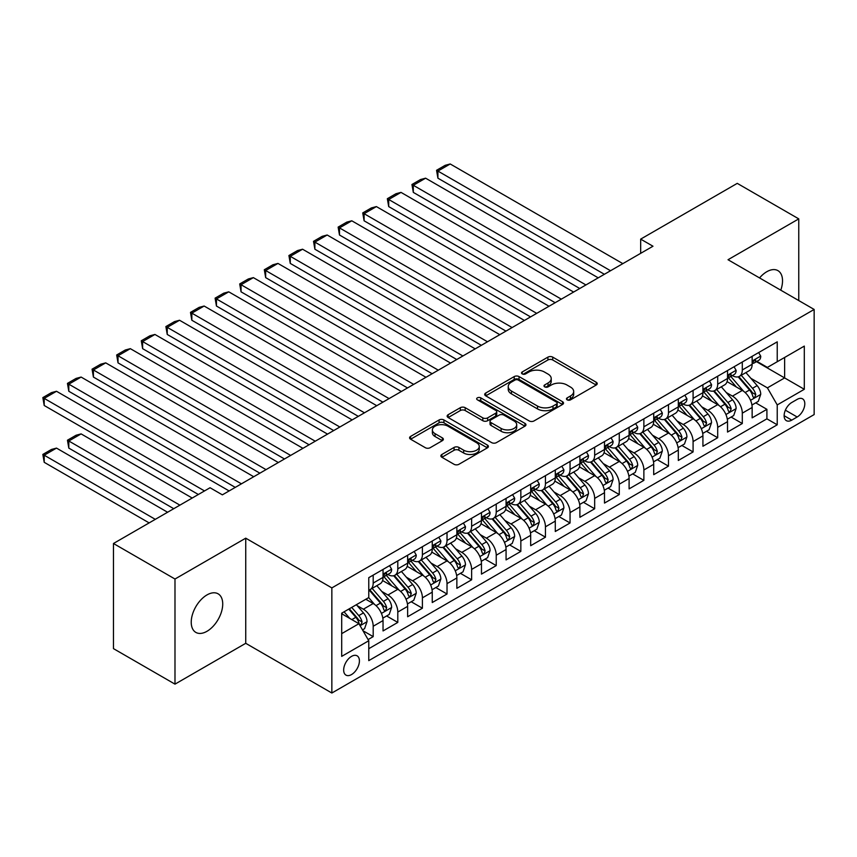 <?xml version="1.0" encoding="UTF-8"?>
<svg xmlns="http://www.w3.org/2000/svg" width="857" height="857" viewBox="0 0 857 857"><rect width="100%" height="100%" fill="white"/><g stroke="black" fill="none" stroke-linecap="round" stroke-linejoin="round"><path stroke-width="1.29" d="M567.163 399.844A2.389 1.382 0 0 0 570.548 399.844L596.215 385.029A3.417 1.971 0 0 0 597.211 383.636A3.417 1.971 0 0 0 596.215 382.233L552.733 357.133A3.417 1.971 0 0 0 547.902 357.133L522.245 371.949A2.389 1.382 0 0 0 521.538 372.934A2.389 1.382 0 0 0 522.245 373.909A2.389 1.382 0 0 0 525.62 373.909L528.94 371.992A10.927 6.31 0 0 1 544.399 371.992L548.03 374.08A10.927 6.31 0 0 1 551.222 378.548A10.927 6.31 0 0 1 548.03 383.004L544.709 384.922A2.389 1.382 0 0 0 544.002 385.896A2.389 1.382 0 0 0 544.709 386.871A2.389 1.382 0 0 0 548.084 386.871L551.405 384.954A10.927 6.31 0 0 1 566.863 384.954L570.483 387.053A10.927 6.31 0 0 1 573.687 391.51A10.927 6.31 0 0 1 570.483 395.977L567.163 397.894A2.389 1.382 0 0 0 566.466 398.869A2.389 1.382 0 0 0 567.163 399.844L567.163 397.894M206.976 631.298A22.271 12.855 120 0 0 221.524 611.673A22.271 12.855 120 0 0 218.117 593.826A22.271 12.855 120 0 0 206.976 594.929A22.271 12.855 120 0 0 192.429 614.555A22.271 12.855 120 0 0 195.846 632.402A22.271 12.855 120 0 0 206.976 631.298M780.77 290.18A22.271 12.855 120 0 0 777.92 270.63A22.271 12.855 120 0 0 766.779 271.733A22.271 12.855 120 0 0 759.559 277.925M351.541 674.555A11.141 6.428 120 0 0 358.815 664.743A11.141 6.428 120 0 0 357.112 655.819A11.141 6.428 120 0 0 351.541 656.376A11.141 6.428 120 0 0 344.268 666.189A11.141 6.428 120 0 0 345.971 675.112A11.141 6.428 120 0 0 351.541 674.555M441.869 454.467A3.417 1.971 0 0 0 440.873 455.87A3.417 1.971 0 0 0 441.869 457.263L454.071 464.301A3.417 1.971 0 0 0 458.902 464.301L487.397 447.847A3.417 1.971 0 0 0 488.404 446.454A3.417 1.971 0 0 0 487.397 445.062L443.926 419.962A3.417 1.971 0 0 0 439.095 419.962L410.589 436.417A3.417 1.971 0 0 0 409.592 437.809A3.417 1.971 0 0 0 410.589 439.202L425.329 447.708A3.417 1.971 0 0 0 430.16 447.708L442.351 440.669A3.417 1.971 0 0 0 443.358 439.277A3.417 1.971 0 0 0 442.351 437.873L435.045 433.663A9.138 5.271 0 0 1 432.378 429.925A9.138 5.271 0 0 1 438.013 425.051A9.138 5.271 0 0 1 447.975 426.197L476.588 442.726A9.138 5.271 0 0 1 479.267 446.454A9.138 5.271 0 0 1 473.632 451.328A9.138 5.271 0 0 1 463.669 450.182L458.902 447.429A3.417 1.971 0 0 0 454.071 447.429L441.869 454.467L441.869 457.263M245.734 538.175L174.989 579.021L113.467 543.499L113.467 648.631L174.989 684.143L245.734 643.307L331.852 693.024L331.852 587.902L245.734 538.175L245.734 643.307M798.767 300.571L798.767 218.878L728.022 259.725L814.15 309.452L331.852 587.902M798.767 218.878L737.256 183.366L640.672 239.124L640.672 253.329M113.467 543.499L210.051 487.74L222.359 494.843L652.98 246.227L640.672 239.124M529.187 420.937A3.417 1.971 0 0 0 534.018 420.937L562.513 404.483A3.417 1.971 0 0 0 563.52 403.09A3.417 1.971 0 0 0 562.513 401.687L519.042 376.587A3.417 1.971 0 0 0 514.211 376.587L485.715 393.042A3.417 1.971 0 0 0 484.708 394.434A3.417 1.971 0 0 0 485.715 395.838L529.187 420.937M478.335 400.358A2.389 1.382 0 0 1 480.756 400.701L480.756 397.852L524.955 423.379A3.417 1.971 0 0 1 525.962 424.772A3.417 1.971 0 0 1 524.955 426.165L496.46 442.619A3.417 1.971 0 0 1 491.629 442.619L448.147 417.52L448.147 414.724A3.417 1.971 0 0 0 447.15 416.127A3.417 1.971 0 0 0 448.147 417.52M448.147 414.724L460.348 407.686A3.417 1.971 0 0 1 465.18 407.686L482.812 417.862A3.417 1.971 0 0 0 487.644 417.862L495.732 413.192A3.417 1.971 0 0 0 496.739 411.799A3.417 1.971 0 0 0 495.732 410.407L477.381 399.812A2.389 1.382 0 0 1 476.674 398.837A2.389 1.382 0 0 1 478.152 397.552A2.389 1.382 0 0 1 480.756 397.852M368.092 639.579L373.191 636.622L362.982 630.731M357.176 605.642L363.357 609.209A13.916 8.034 60 0 1 373.191 626.253L383.036 620.575L383.036 630.945L397.798 622.418L386.603 615.958M381.783 591.437L387.964 595.004A13.916 8.034 60 0 1 397.798 612.048L407.643 606.37L407.643 616.74L422.405 608.213L411.21 601.753M406.389 577.232L412.571 580.8A13.916 8.034 60 0 1 422.405 597.843L432.249 592.166L432.249 602.535L447.022 594.008L435.817 587.548M430.996 563.017L437.177 566.584A13.916 8.034 60 0 1 447.022 583.638L456.856 577.95L456.856 588.32L471.629 579.803L460.423 573.333M455.603 548.812L461.784 552.379A13.916 8.034 60 0 1 471.629 569.434L481.463 563.745L481.463 574.115L496.235 565.599L485.03 559.128M480.209 534.607L486.39 538.175A13.916 8.034 60 0 1 496.235 555.218L506.069 549.541L506.069 559.91L520.842 551.383L509.636 544.923M504.816 520.403L510.997 523.97A13.916 8.034 60 0 1 520.842 541.013L530.676 535.336L530.676 545.705L545.448 537.178L534.243 530.719M529.422 506.198L535.604 509.765A13.916 8.034 60 0 1 545.448 526.809L555.282 521.131L555.282 531.501L570.055 522.974L558.85 516.514M554.029 491.993L560.21 495.56A13.916 8.034 60 0 1 570.055 512.604L579.889 506.916L579.889 517.296L594.662 508.769L583.456 502.298M578.636 477.778L584.817 481.345A13.916 8.034 60 0 1 594.662 498.399L604.496 492.711L604.496 503.08L619.268 494.564L608.063 488.094M603.242 463.573L609.423 467.14A13.916 8.034 60 0 1 619.268 484.194L629.102 478.506L629.102 488.876L643.875 480.359L632.67 473.889M627.849 449.368L634.03 452.935A13.916 8.034 60 0 1 643.875 469.979L653.709 464.301L653.709 474.671L668.481 466.144L657.287 459.684M652.456 435.163L658.637 438.73A13.916 8.034 60 0 1 668.481 455.774L678.316 450.096L678.316 460.466L693.088 451.939L681.893 445.479M677.062 420.958L683.243 424.526A13.916 8.034 60 0 1 693.088 441.569L702.922 435.892L702.922 446.261L717.695 437.734L706.5 431.275M701.669 406.754L707.85 410.321A13.916 8.034 60 0 1 717.695 427.364L727.529 421.676L727.529 432.057L742.301 423.529L742.301 413.16A13.916 8.034 -120 0 0 732.456 396.105L726.275 392.538M731.107 417.059L742.301 423.529M383.036 620.575A13.916 8.034 -120 0 0 373.191 603.521L365.81 599.268M407.643 606.37A13.916 8.034 -120 0 0 397.798 589.316L382.586 580.532M432.249 592.166A13.916 8.034 -120 0 0 422.405 575.111L407.193 566.327M456.856 577.95A13.916 8.034 -120 0 0 447.022 560.907L431.799 552.122M481.463 563.745A13.916 8.034 -120 0 0 471.629 546.702L456.406 537.917M506.069 549.541A13.916 8.034 -120 0 0 496.235 532.497L481.013 523.702M530.676 535.336A13.916 8.034 -120 0 0 520.842 518.281L505.619 509.497M555.282 521.131A13.916 8.034 -120 0 0 545.448 504.077L530.226 495.292M579.889 506.916A13.916 8.034 -120 0 0 570.055 489.872L554.833 481.088M604.496 492.711A13.916 8.034 -120 0 0 594.662 475.667L579.439 466.883M629.102 478.506A13.916 8.034 -120 0 0 619.268 461.462L604.046 452.678M653.709 464.301A13.916 8.034 -120 0 0 643.875 447.258L628.652 438.463M678.316 450.096A13.916 8.034 -120 0 0 668.481 433.042L653.259 424.258M702.922 435.892A13.916 8.034 -120 0 0 693.088 418.837L677.866 410.053M727.529 421.676A13.916 8.034 -120 0 0 717.695 404.633L702.472 395.848M797.171 399.373L791.761 402.501A10.787 6.224 120 0 0 784.712 412.013A10.787 6.224 120 0 0 786.362 420.648A10.787 6.224 120 0 0 791.761 420.123L797.171 416.995A10.787 6.224 120 0 0 804.22 407.482A10.787 6.224 120 0 0 802.57 398.837A10.787 6.224 120 0 0 797.171 399.373M331.852 693.024L814.15 414.574L814.15 309.452M341.697 633.644L358.922 623.703L368.767 640.747L368.767 660.64L777.235 424.804L777.235 404.922L767.401 387.867L750.882 378.333M368.767 640.747L341.697 656.376L341.697 613.183L368.767 597.554L368.767 577.672L777.235 341.836L777.235 361.729L804.305 346.099L804.305 389.292L777.235 404.922M387.835 574.469L387.964 574.544A13.916 8.034 60 0 0 394.916 575.229L404.761 569.551A13.916 8.034 -120 0 0 407.643 563.178L407.643 555.218M412.442 560.264L412.571 560.339A13.916 8.034 60 0 0 419.523 561.024L429.368 555.347A13.916 8.034 -120 0 0 432.249 548.973L432.249 541.013M437.049 546.059L437.177 546.134A13.916 8.034 60 0 0 444.13 546.82L453.974 541.142A13.916 8.034 -120 0 0 456.856 534.768L456.856 526.809M461.655 531.854L461.784 531.918A13.916 8.034 60 0 0 468.736 532.615L478.581 526.926A13.916 8.034 -120 0 0 481.463 520.563L481.463 512.604M486.262 517.639L486.39 517.714A13.916 8.034 60 0 0 493.343 518.41L503.188 512.722A13.916 8.034 -120 0 0 506.069 506.348L506.069 498.399M510.868 503.434L510.997 503.509A13.916 8.034 60 0 0 517.949 504.205L527.794 498.517A13.916 8.034 -120 0 0 530.676 492.143L530.676 484.194M535.475 489.229L535.604 489.304A13.916 8.034 60 0 0 542.556 489.99L552.401 484.312A13.916 8.034 -120 0 0 555.282 477.938L555.282 469.979M560.082 475.024L560.21 475.099A13.916 8.034 60 0 0 567.163 475.785L577.007 470.107A13.916 8.034 -120 0 0 579.889 463.733L579.889 455.774M584.688 460.82L584.817 460.895A13.916 8.034 60 0 0 591.769 461.58L601.614 455.903A13.916 8.034 -120 0 0 604.496 449.529L604.496 441.569M609.295 446.615L609.423 446.679A13.916 8.034 60 0 0 616.387 447.375L626.221 441.687A13.916 8.034 -120 0 0 629.102 435.324L629.102 427.364M633.901 432.399L634.03 432.474A13.916 8.034 60 0 0 640.993 433.171L650.827 427.482A13.916 8.034 -120 0 0 653.709 421.108L653.709 413.16M658.508 418.195L658.637 418.27A13.916 8.034 60 0 0 665.6 418.955L675.434 413.278A13.916 8.034 -120 0 0 678.316 406.904L678.316 398.944M683.115 403.99L683.243 404.065A13.916 8.034 60 0 0 690.206 404.75L700.04 399.073A13.916 8.034 -120 0 0 702.922 392.699L702.922 384.739M707.721 389.785L707.85 389.86A13.916 8.034 60 0 0 714.813 390.546L724.647 384.868A13.916 8.034 -120 0 0 727.529 378.494L727.529 370.535M368.767 648.706L766.908 418.837L766.908 409.325L752.146 417.841L752.146 407.471A13.916 8.034 -120 0 0 742.301 390.428L727.079 381.644M732.328 375.58L732.456 375.655A13.916 8.034 -120 0 0 739.42 376.341A13.916 8.034 -120 0 0 742.301 369.967L742.301 362.008M739.42 376.341L749.254 370.663A13.916 8.034 -120 0 0 752.146 364.289L752.146 356.33M373.191 575.111L373.191 583.071A13.916 8.034 60 0 1 370.31 589.445A13.916 8.034 60 0 1 368.767 590.002M370.31 589.445L380.154 583.756A13.916 8.034 -120 0 0 383.036 577.382L383.036 569.434M397.798 560.907L397.798 568.866A13.916 8.034 60 0 1 394.916 575.229M422.405 546.702L422.405 554.65A13.916 8.034 60 0 1 419.523 561.024M447.022 532.486L447.022 540.446A13.916 8.034 60 0 1 444.13 546.82M471.629 518.281L471.629 526.241A13.916 8.034 60 0 1 468.736 532.615M496.235 504.077L496.235 512.036A13.916 8.034 60 0 1 493.343 518.41M520.842 489.872L520.842 497.831A13.916 8.034 60 0 1 517.949 504.205M545.448 475.667L545.448 483.616A13.916 8.034 60 0 1 542.556 489.99M570.055 461.462L570.055 469.411A13.916 8.034 60 0 1 567.163 475.785M594.662 447.247L594.662 455.206A13.916 8.034 60 0 1 591.769 461.58M619.268 433.042L619.268 441.001A13.916 8.034 60 0 1 616.387 447.375M643.875 418.837L643.875 426.797A13.916 8.034 60 0 1 640.993 433.171M668.481 404.633L668.481 412.592A13.916 8.034 60 0 1 665.6 418.955M693.088 390.428L693.088 398.376A13.916 8.034 60 0 1 690.206 404.75M717.695 376.223L717.695 384.172A13.916 8.034 60 0 1 714.813 390.546M717.695 427.364L717.695 437.734M693.088 441.569L693.088 451.939M668.481 455.774L668.481 466.144M643.875 469.979L643.875 480.359M619.268 484.194L619.268 494.564M594.662 498.399L594.662 508.769M570.055 512.604L570.055 522.974M545.448 526.809L545.448 537.178M520.842 541.013L520.842 551.383M496.235 555.218L496.235 565.599M471.629 569.434L471.629 579.803M447.022 583.638L447.022 594.008M422.405 597.843L422.405 608.213M397.798 612.048L397.798 622.418M373.191 626.253L373.191 636.622M358.922 623.703L341.697 613.751M767.401 387.867L784.626 377.926L784.626 357.465L804.305 346.099M756.442 361.654L804.305 389.292M756.935 361.375L767.401 367.407L777.235 361.729M174.989 579.021L174.989 684.143M755.713 402.854L766.908 409.325M766.908 418.837L777.235 424.804M568.127 400.176L570.483 398.816A10.927 6.31 0 0 0 573.687 394.349L573.687 391.51M551.222 378.548L551.222 381.386A10.927 6.31 0 0 1 548.03 385.843L545.663 387.214M596.161 385.05L552.733 359.983A3.417 1.971 0 0 0 547.902 359.983L523.198 374.241M562.471 404.504L519.042 379.437A3.417 1.971 0 0 0 514.211 379.437L485.758 395.859M556.482 404.065A2.389 1.382 0 0 0 557.179 403.09A2.389 1.382 0 0 0 556.482 402.104L518.314 380.08A2.389 1.382 0 0 0 514.939 380.08L511.436 382.093A10.927 6.31 0 0 0 508.233 386.561A10.927 6.31 0 0 0 511.436 391.028L537.521 406.079A10.927 6.31 0 0 0 552.979 406.079L556.482 404.065L556.482 406.904A2.389 1.382 0 0 0 557.179 405.929L557.179 403.09M508.233 386.561L508.233 389.399A10.927 6.31 0 0 0 511.436 393.866L511.436 391.028M556.482 406.904L552.979 408.928A10.927 6.31 0 0 1 537.521 408.928L511.436 393.866M448.2 417.541L460.348 410.524L460.348 407.686M496.739 411.799L496.739 414.638A3.417 1.971 0 0 1 495.732 416.041L487.644 420.712A3.417 1.971 0 0 1 482.812 420.712L465.18 410.524A3.417 1.971 0 0 0 460.348 410.524M480.756 400.701L524.913 426.186M501.109 428.425A9.138 5.271 0 0 0 511.061 429.571A9.138 5.271 0 0 0 516.707 424.697A9.138 5.271 0 0 0 514.029 420.969L503.948 415.152A3.417 1.971 0 0 0 499.117 415.152L491.029 419.823A3.417 1.971 0 0 0 490.022 421.216A3.417 1.971 0 0 0 491.029 422.608L501.109 428.425L501.109 431.275A9.138 5.271 0 0 0 511.061 432.41A9.138 5.271 0 0 0 516.707 427.536L516.707 424.697M490.022 421.216L490.022 424.054A3.417 1.971 0 0 0 491.029 425.447L491.029 422.608M501.109 431.275L491.029 425.447M479.267 446.454L479.267 449.293A9.138 5.271 0 0 1 473.632 454.167A9.138 5.271 0 0 1 463.669 453.021L458.902 450.268A3.417 1.971 0 0 0 454.071 450.268L441.923 457.284M432.378 429.925L432.378 432.774A9.138 5.271 0 0 0 435.045 436.502L435.045 433.663M442.308 440.691L435.045 436.502M487.354 447.879L443.926 422.801A3.417 1.971 0 0 0 439.095 422.801L410.642 439.223M751.932 405.04L758.295 401.365L760.748 394.263A9.223 5.324 -120 0 0 757.159 385.607L745.922 372.581M743.662 391.328L730.817 376.448M437.916 235L555.165 302.703L388.703 206.591L387.343 198.706L395.955 193.736L401.001 192.386L388.703 199.488L388.703 206.591M736.356 386.989L728.9 378.355A22.1 12.759 -120 0 0 728.214 377.594M738.166 376.844L749.532 390.01A9.223 5.324 60 0 1 752.821 396.363L753.496 397.455L754.738 397.273L755.778 394.659A9.223 5.324 -120 0 0 752.489 388.307L741.241 375.28M738.83 376.63L751.053 390.771A4.703 2.71 60 0 1 752.232 392.613L755.778 394.659M610.527 270.737L437.916 171.079L437.916 178.181L604.378 274.283M758.659 352.57L760.748 356.191A9.223 5.324 60 0 1 758.841 360.272L754.171 362.972A9.223 5.324 -120 0 0 755.778 360.84L755.585 360.026M622.835 263.635L450.214 163.976L437.916 171.079L436.556 170.297L445.169 165.326L450.214 163.976M752.446 363.4L752.489 363.4A9.223 5.324 -120 0 0 754.171 362.972M754.578 360.154L755.778 360.84C755.188 359.458 754.214 360.026 752.821 362.543A9.223 5.324 60 0 1 752.146 363.861M437.916 178.181L436.556 170.297M727.325 419.244L733.688 415.57L736.142 408.468A9.223 5.324 -120 0 0 732.553 399.812L721.315 386.796M719.055 405.532L706.211 390.653M413.31 249.216L530.558 316.908L364.096 220.795L362.736 212.911L371.349 207.94L376.394 206.591L364.096 213.693L364.096 220.795M711.749 401.205L704.293 392.57A22.1 12.759 -120 0 0 703.608 391.799M713.56 391.049L724.926 404.215A9.223 5.324 60 0 1 728.214 410.567L728.889 411.66L730.132 411.489L731.171 408.864A9.223 5.324 -120 0 0 727.882 402.511L716.634 389.496M714.224 390.835L726.447 404.975A4.703 2.71 60 0 1 727.625 406.818L731.171 408.864M702.719 433.449L709.082 429.775L711.535 422.672A9.223 5.324 -120 0 0 707.946 414.017L696.709 401.001M694.449 419.737L681.604 404.858M388.703 263.42L505.951 331.113L339.49 235.011L338.129 227.116L346.742 222.145L351.788 220.795L339.49 227.898L339.49 235.011M687.143 415.409L679.687 406.775A22.1 12.759 -120 0 0 679.001 406.004M688.953 405.254L700.319 418.42A9.223 5.324 60 0 1 703.608 424.772L704.283 425.865L705.525 425.693L706.564 423.069A9.223 5.324 -120 0 0 703.276 416.716L692.028 403.701M689.617 405.04L701.84 419.191A4.703 2.71 60 0 1 703.019 421.023L706.564 423.069M678.112 447.654L684.475 443.99L686.928 436.877A9.223 5.324 -120 0 0 683.34 428.221L672.102 415.206M669.842 433.942L656.998 419.073M364.096 277.625L481.345 345.317L314.883 249.216L313.523 241.331L322.136 236.35L327.181 235L314.883 242.113L314.883 249.216M662.536 429.614L655.08 420.98A22.1 12.759 -120 0 0 654.394 420.209M664.336 419.459L675.712 432.624A9.223 5.324 60 0 1 679.001 438.977L679.676 440.07L680.919 439.898L681.958 437.274A9.223 5.324 -120 0 0 678.669 430.921L667.421 417.905M665.011 419.244L677.234 433.396A4.703 2.71 60 0 1 678.412 435.227L681.958 437.274M653.505 461.859L659.869 458.195L662.322 451.093A9.223 5.324 -120 0 0 658.733 442.426L647.496 429.411M645.235 448.157L632.391 433.278M339.49 291.83L456.738 359.522L290.277 263.42L288.916 255.536L297.529 250.565L302.575 249.216L290.277 256.318L290.277 263.42M637.929 443.819L630.473 435.185A22.1 12.759 -120 0 0 629.788 434.413M639.729 433.663L651.106 446.829A9.223 5.324 60 0 1 654.394 453.182L655.069 454.274L656.312 454.103L657.351 451.478A9.223 5.324 -120 0 0 654.062 445.126L642.814 432.11M640.404 433.449L652.627 447.6A4.703 2.71 60 0 1 653.805 449.432L657.351 451.478M585.92 284.942L413.31 185.283L413.31 192.386L579.771 288.498M734.053 366.775L736.142 370.395A9.223 5.324 60 0 1 734.235 374.477L729.564 377.176A9.223 5.324 -120 0 0 731.171 375.045L730.967 374.23M598.229 277.839L425.608 178.181L413.31 185.283L411.949 184.501L420.562 179.531L425.608 178.181M727.839 377.605L727.882 377.605A9.223 5.324 -120 0 0 729.564 377.176M729.971 374.359L731.171 375.045C730.582 373.663 729.607 374.23 728.214 376.759A9.223 5.324 60 0 1 727.529 378.066M413.31 192.386L411.949 184.501M561.314 299.147L387.343 198.706M709.446 380.979L711.535 384.6A9.223 5.324 60 0 1 709.628 388.682L704.957 391.381A9.223 5.324 -120 0 0 706.564 389.26L706.361 388.435M573.622 292.044L401.001 192.386M703.233 391.81L703.276 391.81A9.223 5.324 -120 0 0 704.957 391.381M705.365 388.564L706.564 389.26C705.975 387.867 705 388.435 703.608 390.963A9.223 5.324 60 0 1 702.922 392.27M536.707 313.351L362.736 212.911M684.839 395.184L686.928 398.805A9.223 5.324 60 0 1 685.022 402.886L680.351 405.586A9.223 5.324 -120 0 0 681.958 403.465L681.754 402.64M549.016 306.249L376.394 206.591M678.626 406.014L678.669 406.014A9.223 5.324 -120 0 0 680.351 405.586M680.758 402.779L681.958 403.465C681.369 402.072 680.394 402.64 679.001 405.168A9.223 5.324 60 0 1 678.316 406.475M512.1 327.556L338.129 227.116M660.233 409.389L662.322 413.01A9.223 5.324 60 0 1 660.415 417.091L655.744 419.791A9.223 5.324 -120 0 0 657.351 417.67L657.148 416.856M524.409 320.454L351.788 220.795M654.02 420.23L654.062 420.23A9.223 5.324 -120 0 0 655.744 419.791M656.151 416.984L657.351 417.67C656.762 416.277 655.787 416.845 654.394 419.373A9.223 5.324 60 0 1 653.709 420.691M628.899 476.074L635.262 472.4L637.715 465.297A9.223 5.324 -120 0 0 634.126 456.631L622.889 443.615M620.629 462.362L607.784 447.483M314.883 306.035L432.132 373.738L265.659 277.625L264.31 269.741L272.922 264.77L277.968 263.42L265.659 270.523L265.659 277.625M613.323 458.024L605.867 449.389A22.1 12.759 -120 0 0 605.181 448.618M615.122 447.879L626.499 461.045A9.223 5.324 60 0 1 629.788 467.397L630.463 468.49L631.705 468.308L632.745 465.683A9.223 5.324 -120 0 0 629.456 459.331L618.208 446.315M615.797 447.654L628.02 461.805A4.703 2.71 60 0 1 629.199 463.648L632.745 465.683M487.494 341.772L313.523 241.331M635.626 423.594L637.715 427.225A9.223 5.324 60 0 1 635.808 431.296L631.138 433.996A9.223 5.324 -120 0 0 632.745 431.874L632.541 431.06M499.802 334.669L327.181 235M629.413 434.435L629.456 434.435A9.223 5.324 -120 0 0 631.138 433.996M631.545 431.189L632.745 431.874C632.155 430.482 631.181 431.05 629.788 433.578A9.223 5.324 60 0 1 629.102 434.895M604.292 490.279L610.655 486.605L613.109 479.502A9.223 5.324 -120 0 0 609.52 470.847L598.282 457.831M596.022 476.567L583.178 461.687M290.277 320.25L407.525 387.942L241.053 291.83L239.703 283.946L248.316 278.975L253.361 277.625L241.053 284.728L241.053 291.83M588.716 472.228L581.25 463.594A22.1 12.759 -120 0 0 580.575 462.834M590.516 462.084L601.893 475.249A9.223 5.324 60 0 1 605.181 481.602L605.856 482.695L607.099 482.512L608.138 479.899A9.223 5.324 -120 0 0 604.849 473.546L593.601 460.52M591.191 461.869L603.414 476.01A4.703 2.71 60 0 1 604.592 477.852L608.138 479.899M462.887 355.976L288.916 255.536M611.02 437.809L613.109 441.43A9.223 5.324 60 0 1 611.202 445.511L606.531 448.211A9.223 5.324 -120 0 0 608.138 446.079L607.934 445.265M475.196 348.874L302.575 249.216M604.806 448.64L604.849 448.64A9.223 5.324 -120 0 0 606.531 448.211M606.938 445.394L608.138 446.079C607.549 444.697 606.574 445.265 605.181 447.783A9.223 5.324 60 0 1 604.496 449.1M579.686 504.484L586.049 500.809L588.502 493.707A9.223 5.324 -120 0 0 584.913 485.051L573.676 472.036M571.415 490.772L558.571 475.892M265.659 334.455L382.918 402.147L216.446 306.035L215.096 298.15L223.709 293.18L228.755 291.83L216.446 298.932L216.446 306.035M564.11 486.444L556.643 477.81A22.1 12.759 -120 0 0 555.968 477.038M565.909 476.288L577.286 489.454A9.223 5.324 60 0 1 580.575 495.807L581.25 496.899L582.492 496.728L583.531 494.103A9.223 5.324 -120 0 0 580.243 487.751L568.994 474.735M566.584 476.074L578.796 490.215A4.703 2.71 60 0 1 579.985 492.057L583.531 494.103M438.281 370.181L264.31 269.741M586.413 452.014L588.502 455.635A9.223 5.324 60 0 1 586.595 459.716L581.924 462.416A9.223 5.324 -120 0 0 583.531 460.284L583.328 459.47M450.589 363.079L277.968 263.42M580.2 462.844L580.243 462.844A9.223 5.324 -120 0 0 581.924 462.416M582.332 459.598L583.531 460.284C582.942 458.902 581.957 459.47 580.575 461.998A9.223 5.324 60 0 1 579.889 463.305M555.079 518.689L561.442 515.014L563.895 507.912A9.223 5.324 -120 0 0 560.307 499.256L549.069 486.24M546.809 504.977L533.965 490.097M241.053 348.66L358.312 416.352L191.839 320.25L190.49 312.366L199.103 307.384L204.148 306.035L191.839 313.137L191.839 320.25M539.503 500.649L532.036 492.014A22.1 12.759 -120 0 0 531.361 491.243M541.303 490.493L552.679 503.659A9.223 5.324 60 0 1 555.968 510.011L556.632 511.104L557.886 510.933L558.925 508.308A9.223 5.324 -120 0 0 555.636 501.956L544.388 488.94M541.978 490.279L554.19 504.43A4.703 2.71 60 0 1 555.379 506.262L558.925 508.308M413.674 384.386L239.703 283.946M561.806 466.219L563.895 469.84A9.223 5.324 60 0 1 561.988 473.921L557.318 476.621A9.223 5.324 -120 0 0 558.925 474.499L558.721 473.675M425.983 377.284L253.361 277.625M555.593 477.049L555.636 477.049A9.223 5.324 -120 0 0 557.318 476.621M557.725 473.803L558.925 474.499C558.336 473.107 557.35 473.675 555.968 476.203A9.223 5.324 60 0 1 555.282 477.51M530.472 532.893L536.836 529.23L539.289 522.117A9.223 5.324 -120 0 0 535.7 513.461L524.452 500.445M522.202 519.181L509.358 504.312M216.446 362.865L333.705 430.557L167.233 334.455L165.883 326.571L174.496 321.6L179.542 320.25L167.233 327.353L167.233 334.455M514.896 514.853L507.43 506.219A22.1 12.759 -120 0 0 506.744 505.448M516.696 504.698L528.073 517.864A9.223 5.324 60 0 1 531.361 524.216L532.026 525.309L533.279 525.137L534.307 522.513A9.223 5.324 -120 0 0 531.029 516.16L519.781 503.145M517.371 504.484L529.583 518.635A4.703 2.71 60 0 1 530.772 520.467L534.307 522.513M389.067 398.591L215.096 298.15M537.2 480.423L539.289 484.044A9.223 5.324 60 0 1 537.382 488.126L532.711 490.825A9.223 5.324 -120 0 0 534.307 488.704L534.115 487.879M401.376 391.488L228.755 291.83M530.986 491.254L531.029 491.254A9.223 5.324 -120 0 0 532.711 490.825M533.118 488.019L534.307 488.704C533.729 487.312 532.743 487.879 531.361 490.408A9.223 5.324 60 0 1 530.676 491.714M505.866 547.098L512.229 543.434L514.682 536.332A9.223 5.324 -120 0 0 511.093 527.666L499.845 514.65M497.596 533.397L484.751 518.517M191.839 377.069L309.098 444.762L142.626 348.66L141.276 340.775L149.889 335.805L154.935 334.455L142.626 341.557L142.626 348.66M490.29 529.058L482.823 520.424A22.1 12.759 -120 0 0 482.137 519.653M492.089 518.903L503.466 532.068A9.223 5.324 60 0 1 506.755 538.421L507.419 539.514L508.672 539.342L509.701 536.718A9.223 5.324 -120 0 0 506.423 530.365L495.175 517.349M492.764 518.689L504.977 532.84A4.703 2.71 60 0 1 506.166 534.672L509.701 536.718M364.461 412.806L190.49 312.366M512.593 494.628L514.682 498.249A9.223 5.324 60 0 1 512.775 502.331L508.105 505.03A9.223 5.324 -120 0 0 509.701 502.909L509.508 502.095M376.759 405.693L204.148 306.035M506.38 505.469L506.423 505.469A9.223 5.324 -120 0 0 508.105 505.03M508.512 502.223L509.701 502.909C509.122 501.516 508.137 502.084 506.755 504.612A9.223 5.324 60 0 1 506.069 505.93M481.259 561.314L487.622 557.639L490.075 550.537A9.223 5.324 -120 0 0 486.487 541.87L475.239 528.855M472.989 547.602L460.145 532.722M167.233 391.274L284.492 458.977L118.02 362.865L116.67 354.98L125.283 350.01L130.328 348.66L118.02 355.762L118.02 362.865M465.683 543.263L458.216 534.629A22.1 12.759 -120 0 0 457.531 533.868M467.483 533.118L478.859 546.284A9.223 5.324 60 0 1 482.148 552.636L482.812 553.729L484.066 553.547L485.094 550.922A9.223 5.324 -120 0 0 481.816 544.57L470.568 531.554M468.158 532.893L480.37 547.045A4.703 2.71 60 0 1 481.559 548.887L485.094 550.922M339.854 427.011L165.883 326.571M487.987 508.833L490.075 512.465A9.223 5.324 60 0 1 488.169 516.535L483.498 519.235A9.223 5.324 -120 0 0 485.094 517.114L484.901 516.3M352.152 419.909L179.542 320.25M481.773 519.674L481.816 519.674A9.223 5.324 -120 0 0 483.498 519.235M483.905 516.428L485.094 517.114C484.516 515.721 483.53 516.3 482.148 518.817A9.223 5.324 60 0 1 481.463 520.135M456.652 575.518L463.016 571.844L465.469 564.742A9.223 5.324 -120 0 0 461.88 556.086L450.632 543.07M448.382 561.806L435.538 546.927M142.626 405.49L259.885 473.182L93.413 377.069L92.063 369.185L100.676 364.214L105.722 362.865L93.413 369.967L93.413 377.069M441.076 557.478L433.61 548.834A22.1 12.759 -120 0 0 432.924 548.073M442.876 547.323L454.253 560.489A9.223 5.324 60 0 1 457.542 566.841L458.206 567.934L459.459 567.752L460.488 565.138A9.223 5.324 -120 0 0 457.21 558.785L445.961 545.77M443.551 547.109L455.763 561.249A4.703 2.71 60 0 1 456.952 563.092L460.488 565.138M315.247 441.216L141.276 340.775M463.38 523.049L465.469 526.669A9.223 5.324 60 0 1 463.562 530.751L458.891 533.45A9.223 5.324 -120 0 0 460.488 531.319L460.295 530.504M327.545 434.113L154.935 334.455M457.167 533.879L457.21 533.879A9.223 5.324 -120 0 0 458.891 533.45M459.298 530.633L460.488 531.319C459.909 529.937 458.923 530.504 457.542 533.022A9.223 5.324 60 0 1 456.856 534.34M432.046 589.723L438.409 586.049L440.862 578.946A9.223 5.324 -120 0 0 437.274 570.291L426.025 557.275M423.776 576.011L410.932 561.131M118.02 419.694L235.279 487.387L68.806 391.274L67.457 383.39L76.069 378.419L81.115 377.069L68.806 384.172L68.806 391.274M416.47 571.683L409.003 563.049A22.1 12.759 -120 0 0 408.318 562.278M418.27 561.528L429.646 574.693A9.223 5.324 60 0 1 432.935 581.046L433.599 582.139L434.853 581.967L435.881 579.343A9.223 5.324 -120 0 0 432.592 572.99L421.355 559.975M418.944 561.314L431.157 575.454A4.703 2.71 60 0 1 432.346 577.297L435.881 579.343M290.641 455.421L116.67 354.98M438.773 537.253L440.862 540.874A9.223 5.324 60 0 1 438.955 544.956L434.285 547.655A9.223 5.324 -120 0 0 435.881 545.523L435.688 544.709M302.939 448.318L130.328 348.66M432.56 548.084L432.592 548.084A9.223 5.324 -120 0 0 434.285 547.655M434.692 544.838L435.881 545.523C435.302 544.141 434.317 544.709 432.935 547.237A9.223 5.324 60 0 1 432.249 548.544M407.439 603.928L413.802 600.254L416.256 593.151A9.223 5.324 -120 0 0 412.667 584.495L401.419 571.48M399.169 590.216L386.325 575.336M93.413 433.899L198.363 494.489L44.2 405.49L42.85 397.605L51.463 392.624L56.508 391.274L44.2 398.376L44.2 405.49M391.863 585.888L384.397 577.254A22.1 12.759 -120 0 0 383.711 576.482M393.663 575.733L405.04 588.898A9.223 5.324 60 0 1 408.328 595.251L408.993 596.343L410.246 596.172L411.274 593.547A9.223 5.324 -120 0 0 407.986 587.195L396.748 574.179M394.338 575.518L406.55 589.67A4.703 2.71 60 0 1 407.739 591.501L411.274 593.547M266.034 469.625L92.063 369.185M414.167 551.458L416.256 555.079A9.223 5.324 60 0 1 414.349 559.16L409.678 561.86A9.223 5.324 -120 0 0 411.274 559.739L411.081 558.914M278.332 462.523L105.722 362.865M407.953 562.288L407.986 562.288A9.223 5.324 -120 0 0 409.678 561.86M410.085 559.043L411.274 559.739C410.696 558.346 409.71 558.914 408.328 561.442A9.223 5.324 60 0 1 407.643 562.749M382.833 618.133L389.196 614.469L391.649 607.356A9.223 5.324 -120 0 0 388.06 598.7L376.812 585.685M179.906 505.148L68.806 441.001L81.115 433.899L192.214 498.046M374.563 604.421L368.681 597.608M68.806 448.104L67.457 440.219L68.806 441.001L68.806 448.104L173.757 508.694M367.257 600.093L366.293 598.989M369.056 589.937L380.433 603.103A9.223 5.324 60 0 1 383.722 609.456L384.386 610.548L385.639 610.377L386.668 607.752A9.223 5.324 -120 0 0 383.379 601.4L372.142 588.384M369.731 589.723L381.943 603.874A4.703 2.71 60 0 1 383.133 605.706L386.668 607.752M67.457 440.219L76.069 435.249L81.115 433.899M241.428 483.83L67.457 383.39M389.56 565.663L391.649 569.284A9.223 5.324 60 0 1 389.742 573.365L385.061 576.065A9.223 5.324 -120 0 0 386.668 573.944L386.475 573.119M253.726 476.728L81.115 377.069M383.347 576.493L383.379 576.493A9.223 5.324 -120 0 0 385.061 576.065M385.479 573.258L386.668 573.944C386.089 572.551 385.104 573.119 383.722 575.647A9.223 5.324 60 0 1 383.036 576.954M362.49 629.874L364.579 628.674L367.042 621.571A9.223 5.324 -120 0 0 363.454 612.905L356.373 604.71M155.299 519.353L44.2 455.206L56.508 448.104L167.608 512.25M349.763 618.411L344.075 611.812M44.2 462.309L42.85 454.424L44.2 455.206L44.2 462.309L149.15 522.899M342.639 614.298L341.697 613.205M348.745 609.113L355.826 617.308A9.223 5.324 60 0 1 359.115 623.66L359.779 624.764L361.033 624.582L362.061 621.957A9.223 5.324 -120 0 0 358.772 615.605L351.702 607.409M349.313 608.791L357.337 618.079A4.703 2.71 60 0 1 358.526 619.911L362.061 621.957M42.85 454.424L51.463 449.454L56.508 448.104M204.512 490.932L42.85 397.605M229.119 490.932L56.508 391.274M363.357 609.209L373.191 603.521M387.964 595.004L397.798 589.316M412.571 580.8L422.405 575.111M437.177 566.584L447.022 560.907M461.784 552.379L471.629 546.702M486.39 538.175L496.235 532.497M510.997 523.97L520.842 518.281M535.604 509.765L545.448 504.077M560.21 495.56L570.055 489.872M584.817 481.345L594.662 475.667M609.423 467.14L619.268 461.462M634.03 452.935L643.875 447.258M658.637 438.73L668.481 433.042M683.243 424.526L693.088 418.837M707.85 410.321L717.695 404.633M732.456 396.105L742.301 390.428M742.301 369.967L752.146 364.289M373.191 583.071L383.036 577.382M397.798 568.866L407.643 563.178M422.405 554.65L432.249 548.973M447.022 540.446L456.856 534.768M471.629 526.241L481.463 520.563M496.235 512.036L506.069 506.348M520.842 497.831L530.676 492.143M545.448 483.616L555.282 477.938M570.055 469.411L579.889 463.733M594.662 455.206L604.496 449.529M619.268 441.001L629.102 435.324M643.875 426.797L653.709 421.108M668.481 412.592L678.316 406.904M693.088 398.376L702.922 392.699M717.695 384.172L727.529 378.494M742.301 413.16L752.146 407.471M785.376 410.182L797.171 416.995M784.134 415.709L791.761 420.123M570.483 398.816L570.483 395.977M544.709 386.871L544.709 384.922M548.03 385.843L548.03 383.004M522.245 373.909L522.245 371.949M547.902 359.983L547.902 357.133M552.733 359.983L552.733 357.133M596.215 385.029L596.215 382.233M485.715 395.838L485.715 393.042M514.211 379.437L514.211 376.587M519.042 379.437L519.042 376.587M562.513 404.483L562.513 401.687M537.521 408.928L537.521 406.079M552.979 408.928L552.979 406.079M465.18 410.524L465.18 407.686M482.812 420.712L482.812 417.862M487.644 420.712L487.644 417.862M495.732 416.041L495.732 413.192M524.955 426.165L524.955 423.379M454.071 450.268L454.071 447.429M458.902 450.268L458.902 447.429M463.669 453.021L463.669 450.182M442.351 440.669L442.351 437.873M410.589 439.202L410.589 436.417M439.095 422.801L439.095 419.962M443.926 422.801L443.926 419.962M487.397 447.847L487.397 445.062M750.528 400.305L760.695 394.445M752.489 388.307L757.159 385.607M745.14 392.549L749.532 390.01M760.695 356.084L752.146 361.022M725.922 414.509L736.088 408.65M727.882 402.511L732.553 399.812M720.523 406.754L724.926 404.215M701.315 428.725L711.481 422.855M703.276 416.716L707.946 414.017M695.916 420.958L700.319 418.42M676.709 442.93L686.875 437.059M678.669 430.921L683.34 428.221M671.31 435.163L675.712 432.624M652.102 457.135L662.268 451.264M654.062 445.126L658.733 442.426M646.703 449.368L651.106 446.829M736.088 370.288L727.529 375.227M711.481 384.493L702.922 389.432M686.875 398.698L678.316 403.636M662.268 412.903L653.709 417.841M627.495 471.339L637.662 465.469M629.456 459.331L634.126 456.631M622.096 463.583L626.499 461.045M637.662 427.118L629.102 432.057M602.889 485.544L613.055 479.684M604.849 473.546L609.52 470.847M597.49 477.788L601.893 475.249M613.055 441.323L604.496 446.261M578.282 499.76L588.448 493.889M580.243 487.751L584.913 485.051M572.883 491.993L577.286 489.454M588.448 455.528L579.889 460.466M553.676 513.964L563.842 508.094M555.636 501.956L560.307 499.256M548.276 506.198L552.679 503.659M563.842 469.732L555.282 474.671M529.069 528.169L539.235 522.299M531.029 516.16L535.7 513.461M523.67 520.403L528.073 517.864M539.235 483.937L530.676 488.876M504.462 542.374L514.629 536.503M506.423 530.365L511.093 527.666M499.063 534.607L503.466 532.068M514.629 498.153L506.069 503.08M479.856 556.579L490.022 550.708M481.816 544.57L486.487 541.87M474.457 548.823L478.859 546.284M490.022 512.357L481.463 517.296M455.249 570.783L465.415 564.924M457.21 558.785L461.88 556.086M449.85 563.028L454.253 560.489M465.415 526.562L456.856 531.501M430.643 584.999L440.809 579.128M432.592 572.99L437.274 570.291M425.243 577.232L429.646 574.693M440.809 540.767L432.249 545.705M406.036 599.204L416.191 593.333M407.986 587.195L412.667 584.495M400.637 591.437L405.04 588.898M416.191 554.972L407.643 559.91M381.429 613.408L391.585 607.538M383.379 601.4L388.06 598.7M376.03 605.642L380.433 603.103M391.585 569.177L383.036 574.115M360.09 625.728L366.978 621.743M358.772 615.605L363.454 612.905M351.841 619.611L355.826 617.308"/></g></svg>
